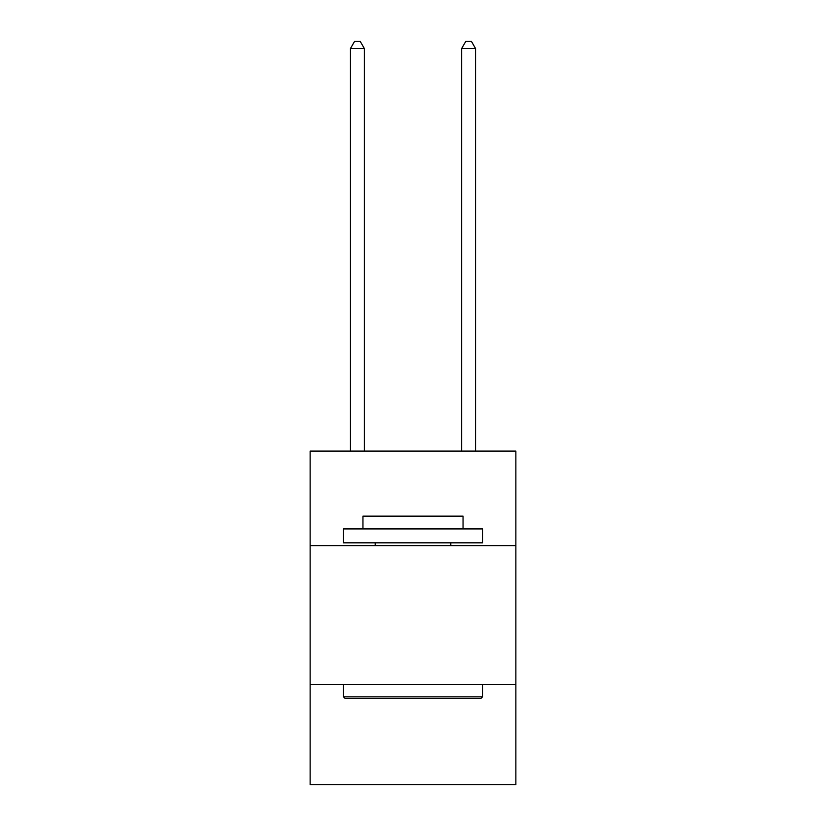 <?xml version="1.0" encoding="UTF-8"?>
<svg xmlns="http://www.w3.org/2000/svg" width="826" height="826" viewBox="0 0 826 826"><rect width="100%" height="100%" fill="white"/><g stroke="black" fill="none" stroke-linecap="round" stroke-linejoin="round"><path stroke-width="1.24" d="M515.868 545.614L515.868 451.089L310.132 451.089L310.132 545.614L515.868 545.614L515.868 784.7L310.132 784.7L310.132 545.614M515.868 684.62L310.132 684.62M345.165 698.517L343.502 696.845L482.498 696.845L480.835 698.517L345.165 698.517M482.498 528.929L482.498 542.827L343.502 542.827L343.502 528.929L482.498 528.929M362.955 528.929L362.955 516.147L463.045 516.147L463.045 528.929M482.498 684.62L482.498 696.845M343.502 684.62L343.502 696.845M450.81 542.827L450.81 545.614M375.19 542.827L375.19 545.614M364.349 451.089L364.349 48.527L350.451 48.527L350.451 451.089M350.451 48.527L354.622 41.3L360.177 41.3L364.349 48.527M475.549 451.089L475.549 48.527L461.651 48.527L461.651 451.089M461.651 48.527L465.823 41.3L471.378 41.3L475.549 48.527"/></g></svg>
